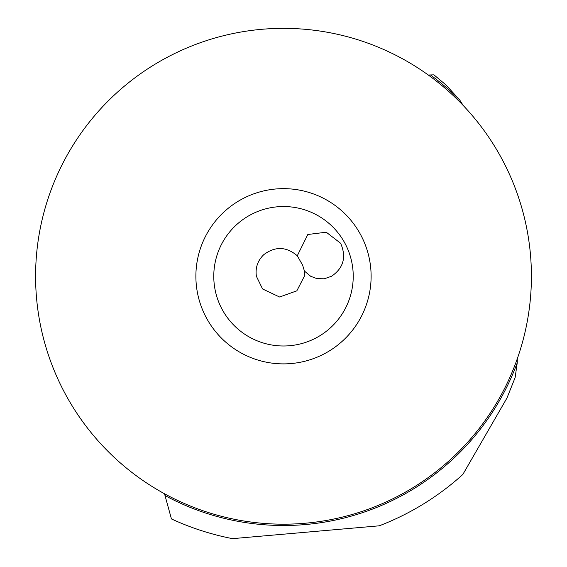 <?xml version="1.0" encoding="UTF-8"?>
<svg xmlns="http://www.w3.org/2000/svg" width="567" height="567" viewBox="0 0 567 567"><rect width="100%" height="100%" fill="white"/><g stroke="black" fill="none" stroke-linecap="round" stroke-linejoin="round"><path stroke-width="0.85" d="M517.302 358.72L517.232 362.83L515.127 377.615L506.926 398.098L462.849 474.444A267.284 267.284 0 0 1 379.245 525.815L232.541 538.65A267.284 267.284 0 0 1 171.447 518.933L173.92 520.059M304.436 271.09L302.643 265.214L297.285 255.781C286.363 246.496 275.193 246.128 263.754 254.682C257.659 260.622 255.207 267.815 256.383 276.264L262.571 288.972L279.602 297.009L296.832 290.836L304.337 276.264L304.436 271.09L310.666 276.264L316.932 278.638L324.253 278.794L331.525 276.264C343.538 268.056 346.579 257.057 340.639 243.278L326.252 232.215L307.824 234.49L297.285 255.781M353.227 276.264A69.727 69.727 0 0 0 283.5 206.537A69.727 69.727 0 0 0 213.773 276.264A69.727 69.727 0 0 0 283.5 345.99A69.727 69.727 0 0 0 353.227 276.264A69.727 69.727 0 0 0 283.5 206.537A69.727 69.727 0 0 0 213.773 276.264A69.727 69.727 0 0 0 283.5 345.99A69.727 69.727 0 0 0 353.227 276.264M428.291 75.021L430.466 74.957A249.246 249.246 0 0 1 459.745 100.026L463.239 105.512M459.745 100.026L445.988 84.972L433.911 74.844L430.466 74.957M164.529 493.829L171.447 518.933M531.414 276.264A247.914 247.914 0 0 1 283.5 524.184A247.914 247.914 0 0 1 35.586 276.264A247.914 247.914 0 0 1 283.5 28.35A247.914 247.914 0 0 1 531.414 276.264M371.116 276.264A87.616 87.616 0 0 0 283.5 188.648A87.616 87.616 0 0 0 195.884 276.264A87.616 87.616 0 0 0 283.5 363.886A87.616 87.616 0 0 0 371.116 276.264M517.232 362.83A249.246 249.246 0 0 1 165.103 495.593"/></g></svg>
